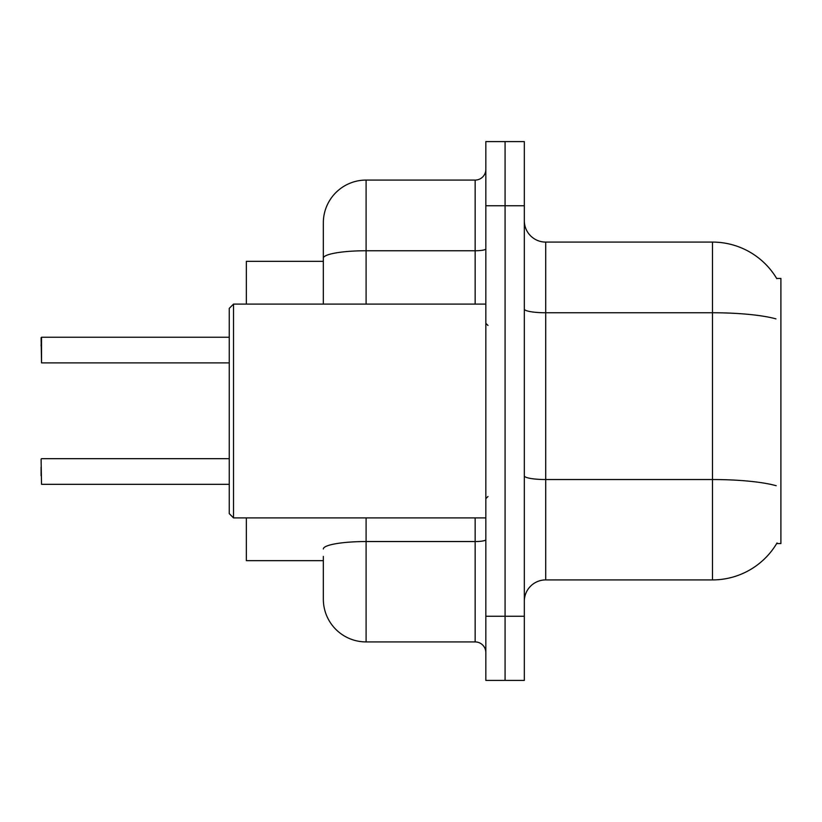 <?xml version="1.0" encoding="UTF-8"?>
<svg xmlns="http://www.w3.org/2000/svg" width="822" height="822" viewBox="0 0 822 822"><rect width="100%" height="100%" fill="white"/><g stroke="black" fill="none" stroke-linecap="round" stroke-linejoin="round"><path stroke-width="1.23" d="M777.037 542.931A74.833 74.833 0 0 1 712.479 579.911A74.833 74.833 0 0 0 776.656 543.568L780.9 543.568L780.9 278.432L776.656 278.432A74.833 74.833 0 0 0 712.479 242.089L545.705 242.089A21.382 21.382 0 0 1 524.323 220.707A21.382 21.382 0 0 0 545.705 242.089L545.705 579.911A21.382 21.382 0 0 0 524.323 601.293M323.334 299.372L323.334 246.364L323.334 261.334L246.364 261.334L246.364 304.089M323.334 560.666L246.364 560.666L246.364 517.911M505.078 616.264L505.078 680.411L524.323 680.411L524.323 616.264L505.078 616.264L505.078 680.411L485.833 680.411L485.833 616.264L505.078 616.264L505.078 205.736L505.078 616.264M485.833 616.264L485.833 141.59L505.078 141.59L505.078 205.736L505.078 141.59L524.323 141.59L524.323 616.264M775.968 318.874A74.833 12.998 180 0 0 712.479 312.761L712.479 242.089A74.833 74.833 0 0 1 776.821 278.699A74.833 74.833 0 0 0 712.479 242.089A74.833 74.833 0 0 1 776.656 278.432M776.194 485.72A74.833 12.998 180 0 0 712.479 479.534L712.479 579.911L545.705 579.911M323.334 556.391L323.334 599.156A42.765 42.765 0 0 0 366.098 641.92L475.147 641.92L475.147 517.911M485.833 141.59L505.078 141.59M323.334 304.089L323.334 222.844A42.765 42.765 0 0 1 366.098 180.08L475.147 180.08A10.686 10.686 0 0 0 485.833 169.394M485.833 652.606A10.686 10.686 0 0 0 475.147 641.92M41.1 475.784L41.1 467.235M41.1 345.795L41.532 337.246L229.256 337.246M41.532 337.246L41.532 362.892L41.1 337.678M41.1 459.108L41.532 484.322L229.256 484.322M233.53 517.911L229.256 513.627L229.256 308.373L233.53 304.089L233.53 517.911L485.833 517.911M524.323 475.825A21.382 3.709 -0 0 0 545.705 479.534L712.479 479.534L712.479 312.761L545.705 312.761A21.382 3.709 0 0 1 524.323 309.051M524.323 205.736L485.833 205.736M366.098 517.911L366.098 641.92M485.833 539.684A10.686 1.86 0 0 1 475.147 541.544L366.098 541.544A42.765 7.429 180 0 0 323.334 548.973M366.098 180.08L366.098 250.751L475.147 250.751L475.147 180.08M323.334 258.18A42.765 7.429 180 0 1 366.098 250.751L366.098 304.089M475.147 304.089L475.147 250.751A10.686 1.86 0 0 0 485.833 248.902M41.532 458.676L229.256 458.676M41.532 362.892L229.256 362.892M487.97 325.471L485.833 323.334M233.53 304.089L485.833 304.089M487.97 496.529L485.833 498.666"/></g></svg>
